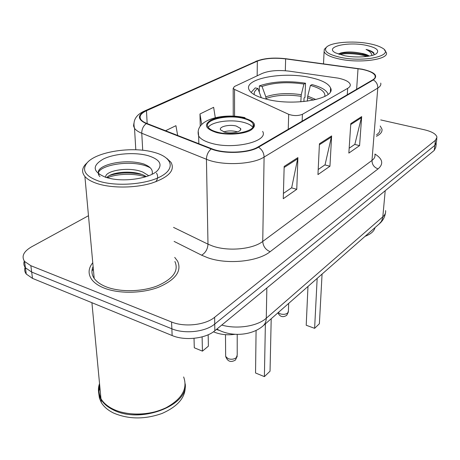 <?xml version="1.0" encoding="UTF-8"?>
<svg xmlns="http://www.w3.org/2000/svg" width="460" height="460" viewBox="0 0 460 460"><rect width="100%" height="100%" fill="white"/><g stroke="black" fill="none" stroke-linecap="round" stroke-linejoin="round"><path stroke-width="0.69" d="M338.18 78.137L289.248 71.162C278.214 69.874 269.209 70.633 262.234 73.427L234.427 86.514L233.174 88.354L234.525 89.418L288.684 114.327C293.612 115.983 298.183 115.977 302.404 114.304L347.668 88.349C349.807 87.09 350.647 85.715 350.169 84.226C349.048 81.65 345.052 79.62 338.18 78.137M310.212 77.51C282.756 71.248 242.834 78.781 249.147 89.913C251.24 93.828 257.422 97.025 267.697 99.498C295.584 106.438 336.404 98.446 330.596 87.975C328.515 83.49 321.718 80 310.212 77.51M235.077 334.299C227.108 335.397 219.903 334.558 213.463 331.792M25.104 267.335C24.294 269.727 24.685 271.969 26.272 274.062L32.499 278.38L172.143 335.541C184.886 341.05 205.752 338.635 214.837 330.746L434.246 150.414L435.81 147.234L436.241 143.554M88.475 215.717L31.613 246.802C23.581 251.482 21.235 256.364 24.581 261.458L30.843 265.702L171.563 321.994C184.414 327.422 205.47 325.047 214.636 317.279L435.419 140.317L434.832 145.377L436.39 142.238L434.832 145.377L214.739 324.041L434.832 145.377L434.246 150.414M171.563 321.994L171.856 328.796C184.65 334.265 205.608 331.873 214.739 324.041C205.608 331.873 184.65 334.265 171.856 328.796L31.677 272.067L171.856 328.796L172.143 335.541M24.288 261.061C23.443 263.448 23.828 265.69 25.432 267.783L31.677 272.067L25.432 267.783C23.828 265.69 23.443 263.448 24.288 261.061M92.765 262.717C88.337 268.26 87.923 273.752 91.528 279.197C94.087 282.768 98.296 285.735 104.167 288.086C118.841 293.946 142.169 293.555 158.614 287.218C175.668 279.743 181.993 271.055 177.6 261.136L174.725 257.399L177.6 261.136C181.993 271.055 175.668 279.743 158.614 287.218C142.169 293.555 118.841 293.946 104.167 288.086C98.296 285.735 94.087 282.768 91.528 279.197C87.923 273.752 88.337 268.26 92.765 262.717M93.346 269.042L91.954 270.998L93.346 269.042M361.888 69.316C369.587 70.915 374.02 73.1 375.187 75.877C375.601 77.303 374.796 78.626 372.778 79.833L257.876 147.045C248.503 152.961 224.135 153.899 211.755 148.747L146.786 123.424C143.888 122.279 141.91 120.963 140.852 119.468C138.926 116.288 140.806 113.378 146.487 110.733L257.33 61.145C264.678 58.339 274.114 57.586 285.637 58.886L361.888 69.316M362.158 69.167L285.85 58.73C274.039 57.402 264.373 58.173 256.841 61.042L145.952 110.595C137.16 115.063 137.252 119.399 146.24 123.608L211.209 148.959C223.899 154.244 248.912 153.278 258.508 147.211L373.33 79.942C378.591 75.716 374.865 72.122 362.158 69.167M284.171 166.434L283.268 198.714L296.763 189.33L297.902 157.607L284.171 166.434M283.417 193.407L291.674 187.732L297.902 157.607M291.513 187.847L296.763 189.33M350.796 123.602L348.847 153.088L359.582 145.619L361.675 116.604L350.796 123.602M349.169 148.235L354.861 144.319L361.675 116.604M354.706 144.428L359.582 145.619M319.441 143.756L317.952 174.587L329.947 166.238L331.625 135.924L319.441 143.756M318.199 169.51L325.047 164.806L331.625 135.924M324.886 164.916L329.947 166.238M376.389 136.286C380.575 134.205 382.433 131.819 381.967 129.122L380.213 126L381.967 129.122C382.433 131.819 380.575 134.205 376.389 136.286M435.419 140.317L436.983 137.207C436.201 134.09 432.055 131.623 424.54 129.806L380.719 119.928M177.669 135.458L175.927 125.683L165.554 130.738M215.291 117.702L213.641 107.318L199.979 113.971L200.244 126.241M199.979 113.971L201.71 124.418M341.136 57.494C366.056 62.686 396.181 54.924 381.656 47.69C378.574 45.965 374.193 44.58 368.506 43.545C352.906 40.601 331.769 42.245 326.749 46.926C323.064 51.008 327.859 54.533 341.136 57.494M326.749 46.926L324.329 49.329L324.099 51.658C325.467 54.751 330.895 57.27 340.383 59.225C361.094 63.543 389.355 59.213 386.325 52.532L384.583 50.151M376.516 134.774C379.195 133.032 380.345 131.117 379.96 129.03M365.079 236.336C370.869 234.082 374.187 231.167 375.026 227.602M369.299 56.08C367.787 54.958 365.286 54.061 361.801 53.394L368.471 56.223M365.343 45.155C346.897 41.457 323.955 47.115 335.564 52.889L344.597 55.729C356.27 58.075 372.6 56.885 376.602 53.463C379.701 50.134 375.952 47.363 365.343 45.155M361.801 53.394C353.429 51.629 346.368 51.508 340.618 53.038L338.382 54.107M374.032 53.187C372.887 51.693 370.225 50.433 366.051 49.421C369.794 51.232 371.743 53.262 371.898 55.499M366.051 49.421C370.8 50.922 373.531 52.676 374.256 54.682M339.595 54.51C345.713 52.877 359.185 53.688 366.798 56.465M338.583 53.958C344.074 52.106 357.518 52.612 365.746 55.269L368.402 56.235M259.29 92.201L259.365 85.876C272.332 81.46 287.718 80.575 305.526 83.22L303.939 84.048C287.787 81.69 273.821 82.495 262.045 86.468L265.822 96.841L266.087 99.107M300.823 101.815L301.254 94.708L303.939 84.048M305.526 83.22L304.974 97.451L304.037 97.963L303.899 101.562M261.309 97.727L257.933 88.492L255.248 87.895L251.108 92.408M257.933 88.492C254.995 90.384 253.776 92.443 254.282 94.674M262.045 86.468L259.365 85.876M328.112 94.352L327.963 93.851C326.318 90.062 320.999 86.98 312.012 84.594L310.431 85.433L307.728 96.134L307.349 101.165M324.794 96.456C325.634 92 320.844 88.326 310.431 85.433M317.164 278.398L314.617 328.336L306.21 325.249L314.617 328.336L319.384 323.754L322.069 274.097M306.21 325.249L307.976 286.471M98.693 181.079C116.374 186.846 146.694 184.425 161.138 176.295C175.858 168.251 171.902 157.286 154.715 152.519L153.876 152.289C132.497 146.142 96.381 151.553 87.078 162.874C81.42 170.148 85.29 176.214 98.693 181.079M87.314 162.604L85.359 164.519C81.874 168.561 81.719 172.546 84.893 176.462C87.383 179.348 91.569 181.746 97.445 183.661C112.033 188.37 135.361 188.111 151.852 183.091C168.958 177.157 175.335 170.24 170.988 162.328L166.876 158.424M93.115 266.57C91.241 270.647 91.603 274.591 94.196 278.415C96.6 281.796 100.579 284.596 106.128 286.816C119.893 292.284 141.726 291.904 157.136 285.97C173.121 278.967 179.038 270.808 174.886 261.493M99.532 383.6C97.681 388.827 98.158 393.869 100.964 398.739C103.494 402.948 107.582 406.433 113.235 409.193C127.437 416.093 149.828 415.564 165.577 408.014C181.907 399.113 187.927 388.763 183.643 376.964M119.813 411.723C136.114 416.076 151.909 414.575 167.198 407.209M99.601 384.284C97.75 389.511 98.221 394.559 101.027 399.435C103.557 403.644 107.646 407.129 113.298 409.894C140.288 424.229 188.709 405.49 185.19 383.784M98.785 393.593L99.423 398.164L101.321 402.546C103.845 406.766 107.927 410.262 113.568 413.034C128.57 419.399 144.733 419.543 162.064 413.454C178.158 406.284 185.863 397.014 185.19 385.658M105.88 177.382C103.511 171.045 128.88 166.025 142.91 172.143L148.752 175.72M106.8 177.658C110.572 172.258 131.359 169.918 143.071 174.927L146.378 176.559M148.373 155.756C135.418 151.984 114.891 153.41 103.448 158.982C91.701 165.772 92.529 171.913 105.921 177.393L110.682 178.601C126.695 182.033 150.144 177.98 157.274 170.815C162.869 164.525 159.902 159.505 148.373 155.756M152.053 174.277C153.283 170.189 150.713 166.853 144.337 164.277M99.889 387.354L98.934 391.236M99.665 384.957C98.331 389.447 98.739 393.8 100.895 398.026M99.975 176.611C89.533 166.635 132.066 157.475 150.357 167.9M156.526 173.132C158.205 176.025 157.958 178.905 155.79 181.775M107.226 177.778C116.851 173.702 133.779 173 145.561 176.818M99.176 174.334C92.857 165.916 124.068 157.561 144.377 164.191M105.311 177.198L105.811 176.956M109.52 175.519C119.238 172.483 129.95 172.115 141.663 174.409M243.311 118.392C227.677 114.16 203.297 119.864 208.046 127C209.317 129.116 212.388 130.83 217.246 132.129C233.042 136.614 257.623 130.72 253.103 123.855C251.833 121.543 248.567 119.721 243.311 118.392M252.799 127.345C251.309 125.218 248.147 123.539 243.3 122.308C230.897 119.019 211.45 121.727 208.259 127.345M265.374 323.869L264.397 376.631L255.547 372.991L264.397 376.631L270.037 371.209L271.204 318.745M255.547 372.991L256.082 330.435M202.107 336.875L202.44 351.135L194.292 347.783L202.44 351.135L208.391 346.15L208.173 334.753M194.292 347.783L194.022 338.324M236.279 126.051C229.327 124.12 218.494 126.707 220.57 129.869L224.727 132.21C231.713 134.188 242.581 131.566 240.551 128.455L236.279 126.051M237.452 131.899L236.285 131.548C231.863 130.577 227.66 130.692 223.675 131.899M234.525 89.418L234.565 116.196M288.684 114.327L288.242 129.283M302.404 114.304L302.145 121.152M347.668 88.349L347.266 94.76M221.755 325.059C236.952 329.492 257.491 326.243 266.277 318.222L382.875 216.769C385.014 214.872 385.917 212.813 385.584 210.594M385.21 190.716L382.726 217.867L381.443 221.34L379.161 223.968M216.373 329.481L219.466 330.418M214.837 330.746L214.636 317.279M32.499 278.38L30.843 265.702M216.89 329.055L219.253 330.315C233.588 337.243 253.086 334.972 263.413 325.588C265.23 323.754 266.185 321.298 266.277 318.222L266.852 287.994M385.417 213.106C384.773 217.137 382.921 220.553 379.862 223.353L262.562 326.324M374.946 154.025C382.737 158.964 383.789 163.915 378.091 168.877L270.147 251.695C265.587 249.728 263.12 246.313 262.746 241.437L371.985 160.431C374.371 158.625 375.343 156.664 374.9 154.554M270.147 251.695C257.939 261.705 227.016 264.799 207.586 257.68L201.635 255.196L174.098 241.402M211.209 148.959C208.156 151.576 206.563 155.014 206.442 159.281L207.989 244.156L212.761 246.094C228.304 251.626 252.833 249.257 262.746 241.437L264.092 157.073C252.528 164.68 221.846 165.91 206.442 159.281L141.766 133.256C138.247 131.819 135.832 130.174 134.521 128.311L133.544 125.936L133.86 123.527M144.923 110.825L256.841 61.042M145.952 110.595L144.279 111.113C135.838 114.948 132.589 120.681 134.521 128.311L135.803 149.77M146.24 123.608C143.238 125.994 141.743 129.208 141.766 133.256L142.715 150.259M258.508 147.211C262.068 149.563 263.925 152.852 264.092 157.073L377.781 88.061C377.861 84.485 376.378 81.782 373.33 79.942M380.725 83.087C381.219 84.882 380.236 86.537 377.781 88.061L371.985 160.431C372.054 164.628 374.089 167.446 378.091 168.877M173.546 227.395L207.989 244.156C207.69 249.101 205.574 252.781 201.635 255.196M146.487 110.733L147.16 123.567M358.029 68.678L356.626 89.28M285.637 58.886L285.321 70.736M257.33 61.145L257.163 75.814M319.395 144.762L331.476 136.976M350.733 124.562L361.514 117.61M284.142 167.492L297.769 158.706M301.024 96.312C287.586 94.352 275.948 95.059 266.098 98.428M301.254 94.708C287.621 92.719 275.81 93.432 265.822 96.841M315.962 99.573L307.728 96.134M313.714 100.084L307.487 97.744M288.667 303.422L288.408 311.086L287.672 313.013C285.677 314.439 283.188 314.715 280.197 313.841L278.214 312.593M216.493 132.532C227.251 135.378 243.627 134.239 250.746 130.214C257.422 125.425 255.179 121.359 244.007 118.03C233.542 115.437 218.293 116.403 210.87 120.175C203.521 124.763 205.396 128.88 216.493 132.532M262.625 131.393C268.973 141.277 233.996 149.902 211.542 143.324C204.763 141.444 200.468 138.995 198.657 135.982L198.266 131.761M237.216 334.374L237.216 355.016L236.296 357.673C233.979 359.352 231.236 359.68 228.074 358.65L225.659 356.448L225.647 355.103M330.401 91.626L330.596 87.975M233.174 88.354L233.243 116.127M26.272 274.062L24.581 261.458M375.187 75.877L375.049 77.665M262.275 59.357L255.904 61.266M436.827 138.512L436.39 142.238M323.512 63.825L324.099 51.658M340.618 53.038L338.658 53.906M365.746 55.269L363.515 53.889M277.915 312.858C280.031 316.871 282.969 317.688 286.741 315.313L288.403 311.891M156.78 171.252L157.274 170.815M101.321 402.546L101.027 399.435M100.964 398.739L91.914 302.703M94.196 278.415L84.893 176.462M87.078 162.874L85.359 164.519M198.835 143.71L198.657 135.982C193.867 119.801 222.582 112.585 245.042 117.685M253.08 126.874L253.103 123.855M240.551 129.841L240.551 128.455M225.486 334.673L225.659 356.448C227.55 361.525 230.799 362.727 235.411 360.065L237.251 356.201"/></g></svg>
